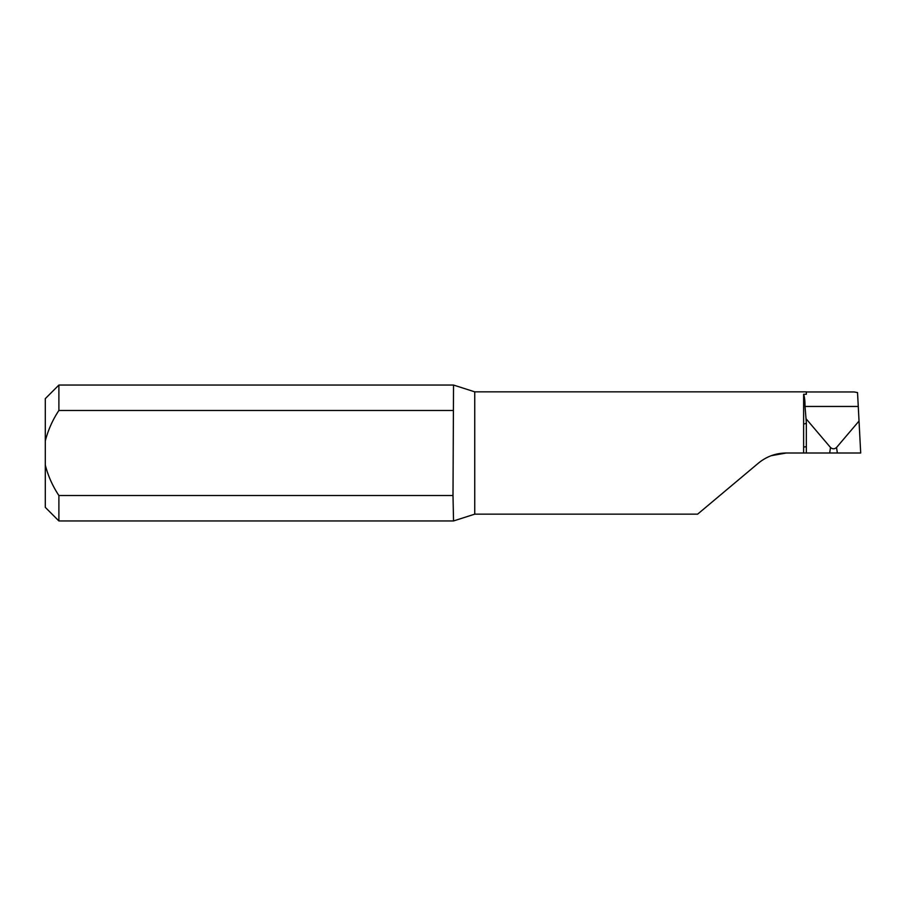 <?xml version="1.0" encoding="UTF-8"?>
<svg xmlns="http://www.w3.org/2000/svg" width="906" height="906" viewBox="0 0 906 906"><rect width="100%" height="100%" fill="white"/><g stroke="black" fill="none" stroke-linecap="round" stroke-linejoin="round"><path stroke-width="1.36" d="M453 410.475L58.89 410.475C52.65 419.863 48.12 430.01 45.3 440.916L45.3 465.084C48.109 475.956 52.639 486.103 58.89 495.525L453 495.525L453.532 385.05L474.744 391.845L474.744 514.155L697.62 514.155L758.379 463.17C766.499 456.499 775.819 453.102 786.329 453L803.622 453L803.622 423.917A2.718 1.268 180 0 0 806.34 422.649L805.026 406.454L858.265 406.454L857.529 392.57L854.165 391.958L806.34 391.958M786.329 453L771.346 455.661M474.744 514.155L453.532 520.95L453 495.525M58.89 495.525L58.89 520.95L453.532 520.95M453.532 385.05L58.89 385.05L58.89 410.475M803.622 423.917L803.622 394.269L806.34 394.269L806.34 391.845L474.744 391.845M806.34 419.07L830.508 447.496C832.512 449.217 834.528 449.217 836.532 447.496L859.024 421.041L858.265 406.454M859.024 421.041L860.7 453L803.622 453M45.3 440.916L45.3 398.64L58.89 385.05M58.89 520.95L45.3 507.36L45.3 465.084M806.34 422.649L806.34 453M803.622 394.269C804.562 396.851 805.026 400.916 805.026 406.454M803.622 447.009L806.34 446.749M830.508 447.496L829.681 453M836.532 447.496L837.359 453"/></g></svg>
